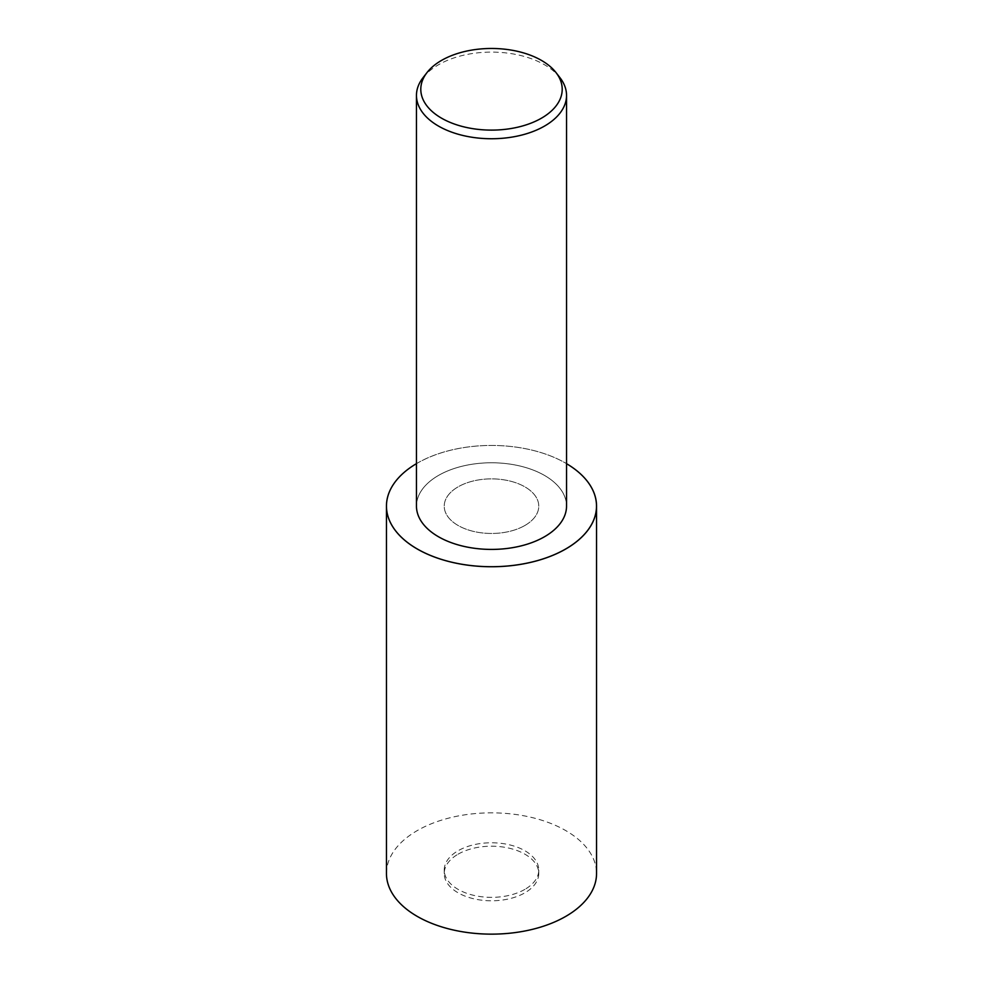 <?xml version="1.0" encoding="UTF-8"?>
<svg xmlns="http://www.w3.org/2000/svg" width="983" height="983" viewBox="0 0 983 983"><rect width="100%" height="100%" fill="white"/><g stroke="black" fill="none" stroke-linecap="round" stroke-linejoin="round"><path stroke-width="0.74" stroke-dasharray="4.92 3.69" d="M524.922 525.463A47.27 27.291 180 0 1 473.413 531.385A47.27 27.291 180 0 1 444.23 506.171A47.27 27.291 180 0 1 458.078 486.868A47.27 27.291 180 0 1 509.587 480.957A47.27 27.291 180 0 1 538.77 506.171A47.27 27.291 180 0 1 524.922 525.463A47.27 27.291 180 0 1 473.413 531.385A47.27 27.291 180 0 1 444.23 506.171A47.27 27.291 180 0 1 458.078 486.868A47.27 27.291 180 0 1 509.587 480.957A47.27 27.291 180 0 1 538.77 506.171A47.27 27.291 180 0 1 524.922 525.463M524.922 889.357A47.27 27.291 180 0 1 473.413 895.28A47.27 27.291 180 0 1 444.23 870.066A47.27 27.291 180 0 1 458.078 850.762A47.27 27.291 180 0 1 509.587 844.852A47.27 27.291 180 0 1 538.77 870.066A47.27 27.291 180 0 1 524.922 889.357M422.997 77.731A75.04 43.326 180 0 1 438.443 64.792A75.04 43.326 180 0 1 560.003 77.731M416.46 506.098A75.04 43.326 180 0 1 438.443 475.465A75.04 43.326 180 0 1 520.216 466.065A75.04 43.326 180 0 1 566.54 506.098M458.078 854.19A47.27 27.291 180 0 1 509.587 848.28A47.27 27.291 180 0 1 538.77 873.494A47.27 27.291 180 0 1 524.922 892.797A47.27 27.291 180 0 1 473.413 898.708A47.27 27.291 180 0 1 444.23 873.494A47.27 27.291 180 0 1 458.078 854.19M416.46 463.644A105.046 60.651 180 0 1 417.222 463.202A105.046 60.651 180 0 1 566.54 463.644A104.997 60.627 180 0 0 417.259 463.226A104.997 60.627 180 0 0 416.46 463.681M386.454 873.494A105.046 60.651 180 0 1 417.222 830.61A105.046 60.651 180 0 1 531.705 817.463A105.046 60.651 180 0 1 596.546 873.494M544.557 536.718A75.04 43.326 180 0 1 438.443 536.718A75.04 43.326 180 0 1 438.443 475.465A75.04 43.326 180 0 1 544.557 475.465A75.04 43.326 180 0 1 544.557 536.718M444.23 870.066L444.23 873.494M538.77 870.066L538.77 873.494"/><path stroke-width="1.47" d="M556.046 72.631L560.003 77.731A75.04 43.326 180 0 1 566.54 95.425A75.04 43.326 180 0 1 544.557 126.057A75.04 43.326 180 0 1 462.784 135.445A75.04 43.326 180 0 1 416.46 95.425A75.04 43.326 180 0 1 422.997 77.731L426.954 72.631A70.702 40.819 180 0 1 441.502 60.43A70.702 40.819 180 0 1 556.046 72.631A70.702 40.819 180 0 1 541.498 118.157A70.702 40.819 180 0 1 451.406 122.912A70.702 40.819 180 0 1 426.954 72.631M566.54 95.425L566.54 506.098A75.04 43.326 180 0 1 544.557 536.718A75.04 43.326 180 0 1 462.784 546.118A75.04 43.326 180 0 1 416.46 506.098L416.46 95.425M565.778 548.981A105.046 60.651 180 0 1 451.295 562.129A105.046 60.651 180 0 1 386.454 506.085A105.046 60.651 180 0 1 416.46 463.644A104.997 60.627 180 0 0 417.652 549.19A104.997 60.627 180 0 0 565.741 548.956A104.997 60.627 180 0 0 566.54 463.681A105.046 60.651 180 0 1 596.546 506.085A105.046 60.651 180 0 1 565.778 548.981M596.546 506.085L596.546 873.494A105.046 60.651 180 0 1 565.778 916.377A105.046 60.651 180 0 1 451.295 929.525A105.046 60.651 180 0 1 386.454 873.494L386.454 506.085"/></g></svg>
